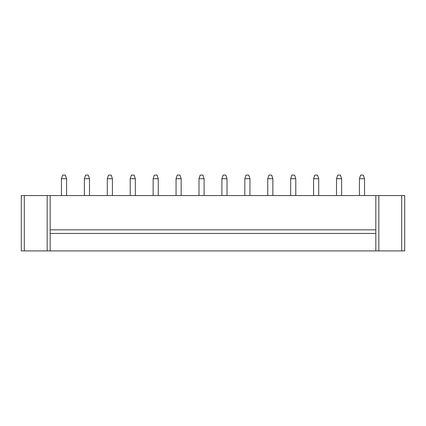 <?xml version="1.0" encoding="UTF-8"?>
<svg xmlns="http://www.w3.org/2000/svg" width="426" height="426" viewBox="0 0 426 426"><rect width="100%" height="100%" fill="white"/><g stroke="black" fill="none" stroke-linecap="round" stroke-linejoin="round"><path stroke-width="0.64" d="M24.309 195.555L21.3 195.555L21.3 250.903L404.7 250.903L404.7 195.555L24.309 195.555L24.309 250.903M21.3 195.555L21.3 250.903M404.7 195.555L404.7 250.903M50.177 195.555L50.177 250.903M375.823 195.555L375.823 250.903M107.299 178.707L112.411 178.707L111.207 175.097L108.502 175.097L107.299 178.707L107.299 195.555M112.411 178.707L112.411 195.555M135.335 178.707L134.131 175.097L131.421 175.097L130.218 178.707L135.335 178.707L135.335 195.555M130.218 178.707L130.218 195.555M204.097 178.707L202.893 175.097L200.188 175.097L198.985 178.707L204.097 178.707L204.097 195.555M198.985 178.707L198.985 195.555M176.06 178.707L181.178 178.707L179.974 175.097L177.264 175.097L176.06 178.707L176.06 195.555M181.178 178.707L181.178 195.555M153.142 178.707L158.254 178.707L157.05 175.097L154.345 175.097L153.142 178.707L153.142 195.555M158.254 178.707L158.254 195.555M221.903 178.707L227.015 178.707L225.812 175.097L223.107 175.097L221.903 178.707L221.903 195.555M227.015 178.707L227.015 195.555M359.432 178.707L364.544 178.707L363.341 175.097L360.63 175.097L359.432 178.707L359.432 195.555M364.544 178.707L364.544 195.555M336.508 178.707L341.62 178.707L340.417 175.097L337.712 175.097L336.508 178.707L336.508 195.555M341.62 178.707L341.62 195.555M290.665 178.707L295.782 178.707L294.579 175.097L291.869 175.097L290.665 178.707L290.665 195.555M295.782 178.707L295.782 195.555M313.589 178.707L318.701 178.707L317.498 175.097L314.793 175.097L313.589 178.707L313.589 195.555M318.701 178.707L318.701 195.555M272.858 178.707L271.655 175.097L268.95 175.097L267.746 178.707L272.858 178.707L272.858 195.555M267.746 178.707L267.746 195.555M244.822 178.707L249.94 178.707L248.736 175.097L246.026 175.097L244.822 178.707L244.822 195.555M249.94 178.707L249.94 195.555M61.456 178.707L66.568 178.707L65.37 175.097L62.659 175.097L61.456 178.707L61.456 195.555M66.568 178.707L66.568 195.555M84.38 178.707L89.492 178.707L88.288 175.097L85.583 175.097L84.38 178.707L84.38 195.555M89.492 178.707L89.492 195.555M50.177 233.453L375.823 233.453M50.177 229.843L375.823 229.843M401.691 195.555L401.691 250.903M47.169 195.555L47.169 250.903M378.831 195.555L378.831 250.903"/></g></svg>
